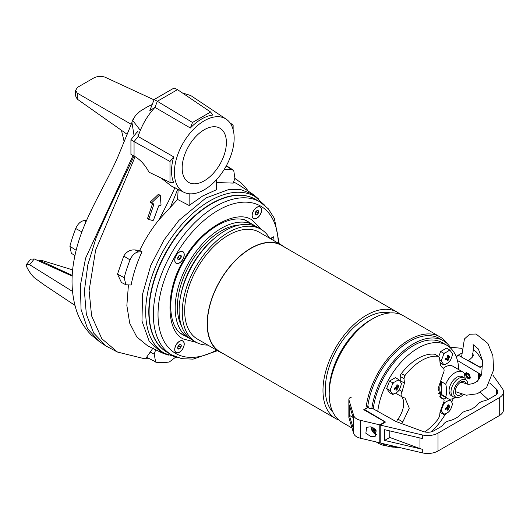 <?xml version="1.0" encoding="UTF-8"?>
<svg xmlns="http://www.w3.org/2000/svg" width="530" height="530" viewBox="0 0 530 530"><rect width="100%" height="100%" fill="white"/><g stroke="black" fill="none" stroke-linecap="round" stroke-linejoin="round"><path stroke-width="0.79" d="M246.569 220.911A65.289 37.696 -60 0 1 246.907 221.169M182.843 251.604A6.731 3.889 120 0 0 179.478 251.942A6.731 3.889 120 0 0 174.721 260.184A6.731 3.889 120 0 0 176.112 263.264A6.731 3.889 120 0 0 182.843 259.382A6.731 3.889 120 0 0 182.843 251.604M182.843 340.936A6.731 3.889 120 0 0 179.478 341.267A6.731 3.889 120 0 0 174.721 349.515A6.731 3.889 120 0 0 176.112 352.596A6.731 3.889 120 0 0 182.843 348.707A6.731 3.889 120 0 0 182.843 340.936M260.203 206.945A6.731 3.889 120 0 0 256.838 207.276A6.731 3.889 120 0 0 252.081 215.518A6.731 3.889 120 0 0 253.472 218.598A6.731 3.889 120 0 0 260.203 214.716A6.731 3.889 120 0 0 260.203 206.945M196.372 342.373L183.87 339.16C165.353 331.912 165.353 288.592 183.87 259.972C199.399 229.623 236.917 207.965 252.452 220.374L261.482 229.596M167.394 250.458A88.338 50.999 120 0 0 167.4 352.463L171.667 354.928A88.338 50.999 -60 0 1 171.667 252.923A88.338 50.999 -60 0 1 259.998 201.923L255.732 199.459A88.338 50.999 120 0 0 167.394 250.458M273.341 236.777L271.075 238.175L270.757 238.864M270.989 238.997L273.142 236.877L273.593 236.983A79.228 45.739 -60 0 1 274.089 240.786M181.783 333.966A65.289 37.696 -60 0 1 181.393 333.801M338.975 420.111A61.447 35.477 -60 0 1 335.715 418.594A61.447 35.477 -60 0 1 326.294 369.35A61.447 35.477 -60 0 1 366.442 315.204A61.447 35.477 -60 0 1 397.162 312.157A61.447 35.477 -60 0 1 400.11 314.224M397.162 312.157L281.549 245.41A61.447 35.477 120 0 0 250.829 248.457A61.447 35.477 120 0 0 210.682 302.603A61.447 35.477 120 0 0 220.102 351.847L335.715 418.594M284.458 247.086A61.725 35.636 120 0 0 281.688 245.171A61.725 35.636 120 0 0 250.829 248.232A61.725 35.636 120 0 0 210.503 302.623A61.725 35.636 120 0 0 219.963 352.086A61.725 35.636 120 0 0 223.011 353.523M281.688 245.171L259.183 232.18A61.725 35.636 120 0 0 228.324 235.24A61.725 35.636 120 0 0 187.998 289.632A61.725 35.636 120 0 0 197.465 339.094L219.963 352.086M332.939 412.26A58.161 33.575 -60 0 1 329.885 364.719A58.161 33.575 -60 0 1 366.442 317.887A58.161 33.575 -60 0 1 390.292 312.925M352.039 428.021L341.923 422.178A61.447 35.477 -60 0 1 329.196 394.048L329.196 394.048A61.447 35.477 -60 0 1 372.643 318.788A61.447 35.477 -60 0 1 403.37 315.741L439.84 336.795A61.447 35.477 -60 0 1 446.671 343.095M329.196 391.359L329.196 394.048L329.196 391.359A58.161 33.575 -60 0 1 370.318 320.133L372.643 318.788A61.447 35.477 -60 0 1 372.65 318.788M269.571 238.175A65.124 37.603 120 0 0 260.886 229.238A65.124 37.603 120 0 0 228.324 232.465A65.124 37.603 120 0 0 185.778 289.85A65.124 37.603 120 0 0 195.762 342.035A65.124 37.603 120 0 0 207.846 345.09M260.886 229.238L257.739 227.416A65.124 37.603 120 0 0 225.177 230.643A65.124 37.603 120 0 0 215.266 237.612A65.124 37.603 120 0 0 180.2 298.344A65.124 37.603 120 0 0 192.615 340.22L195.762 342.035M366.197 406.947A61.447 35.477 -60 0 1 409.114 339.843A61.447 35.477 -60 0 1 439.84 336.795M239.752 224.965A61.997 35.795 120 0 0 177.384 306.85A61.997 35.795 120 0 0 181.492 325.87M255.705 226.383A65.124 37.603 120 0 0 253.79 225.137A65.124 37.603 120 0 0 221.222 228.364A65.124 37.603 120 0 0 178.676 285.75A65.124 37.603 120 0 0 188.66 337.941A65.124 37.603 120 0 0 190.694 338.975M387.264 446.002A61.447 35.477 -60 0 1 378.387 443.232A61.447 35.477 -60 0 1 376.532 442.027M215.266 237.612L213.888 238.758A61.997 35.795 120 0 0 180.505 296.575L180.2 298.344M365.587 409.054L365.236 408.855M364.302 409.392L368.065 407.623L369.622 408.517L372.676 408.517L395.334 421.151A8.778 5.068 -0 0 0 396.712 421.781L423.039 431.46A8.778 5.068 180 0 0 433.964 430.771L439.92 427.332A16.463 9.5 180 0 0 443.55 424.159A10.971 6.333 180 0 1 449.632 420.648A16.463 9.5 180 0 0 455.124 418.554L456.992 417.474A16.463 9.5 180 0 0 460.623 414.308A10.971 6.333 180 0 1 466.705 410.79A16.463 9.5 180 0 0 472.197 408.696L474.058 407.623A16.463 9.5 180 0 0 477.689 404.45A10.971 6.333 180 0 1 483.771 400.938A16.463 9.5 180 0 0 489.263 398.838L495.225 395.4A8.778 5.068 180 0 0 497.796 391.816A8.778 5.068 180 0 0 496.418 389.093L496.418 394.539M256.467 218.347A6.585 3.803 -60 0 1 253.545 218.473A6.585 3.803 -60 0 1 252.611 212.954A6.585 3.803 -60 0 1 257.216 207.197A6.585 3.803 -60 0 1 260.131 207.071A6.585 3.803 -60 0 1 261.065 212.583A6.585 3.803 -60 0 1 256.467 218.347M258.627 211.907A2.537 1.464 120 0 0 258.461 210.947L258.315 213.093A2.537 1.464 120 0 0 258.627 211.907M255.195 213.093L256.374 211.973L256.301 211.185M258.461 210.947A2.537 1.464 120 0 0 256.984 210.629A2.537 1.464 120 0 0 255.367 212.451A2.537 1.464 120 0 0 255.221 214.597A2.537 1.464 120 0 0 256.699 214.915A2.537 1.464 120 0 0 258.315 213.093L256.699 214.915L255.221 214.597L255.367 212.451L256.984 210.629L258.461 210.947M258.315 213.093L256.374 211.973M256.699 214.915L255.155 214.027M184.122 255.188A6.585 3.803 -60 0 1 181.088 261.555A6.585 3.803 -60 0 1 176.185 263.138A6.585 3.803 -60 0 1 174.84 259.687A6.585 3.803 -60 0 1 177.868 253.32A6.585 3.803 -60 0 1 182.77 251.737A6.585 3.803 -60 0 1 184.122 255.188M179.624 255.288A2.537 1.464 120 0 0 178.709 256.01L180.498 255.142A2.537 1.464 120 0 0 179.624 255.288M178.709 256.01A2.537 1.464 120 0 0 177.696 258.302A2.537 1.464 120 0 0 178.464 259.726A2.537 1.464 120 0 0 180.246 258.859A2.537 1.464 120 0 0 181.267 256.573A2.537 1.464 120 0 0 180.498 255.142L181.267 256.573L180.246 258.859L178.464 259.726L177.696 258.302L178.709 256.01M181.267 256.573L179.431 255.513M180.246 258.859L178.305 257.739L179.326 255.453M177.782 257.891L178.305 257.739M179.849 341.194A6.585 3.803 -60 0 1 182.77 341.062A6.585 3.803 -60 0 1 183.705 346.58A6.585 3.803 -60 0 1 179.107 352.337A6.585 3.803 -60 0 1 176.185 352.47A6.585 3.803 -60 0 1 175.251 346.951A6.585 3.803 -60 0 1 179.849 341.194M177.696 347.634A2.537 1.464 120 0 0 177.861 348.588L178.007 346.441A2.537 1.464 120 0 0 177.696 347.634M177.861 348.588A2.537 1.464 120 0 0 179.339 348.912A2.537 1.464 120 0 0 180.955 347.09A2.537 1.464 120 0 0 181.094 344.944A2.537 1.464 120 0 0 179.624 344.619A2.537 1.464 120 0 0 178.007 346.441L179.624 344.619L181.094 344.944L180.955 347.09L179.339 348.912L177.861 348.588M177.835 347.084L179.014 345.971L180.955 347.09M179.339 348.912L177.795 348.025M179.014 345.971L178.941 345.176M400.236 376.459L403.992 378.625L404.927 375.604A44.99 25.977 -60 0 1 421.622 360.499A44.99 25.977 -60 0 1 438.31 356.326L435.156 354.398A3.293 1.901 120 0 0 434.733 354.259A44.99 25.977 120 0 0 401.342 373.537A3.293 1.901 120 0 0 400.236 376.459L400.236 380.679A10.971 6.333 -60 0 1 400.196 381.6M439.887 396.904L443.014 398.706C444.465 399.315 444.451 401.077 442.974 403.986L440.033 412.075L439.589 416.037L438.31 418.866A44.99 25.977 -60 0 1 424.788 431.957M442.272 367.522L442.974 367.933C444.451 369.085 444.465 371.119 443.014 374.028L438.125 388.609L441.291 398.143L443.425 398.845L439.748 396.718M442.59 367.734L442.212 367.475M442.974 367.933C441.311 367.151 440.331 365.356 440.033 362.546L439.589 358.075L438.31 356.326L434.733 354.259M377.764 411.353A57.611 33.264 -60 0 1 418.037 348.13A57.611 33.264 -60 0 1 446.843 345.275A57.611 33.264 -60 0 1 458.735 369.629M453.223 398.567A57.611 33.264 -60 0 1 451.712 402.19M445.743 413.658A57.611 33.264 -60 0 1 431.526 431.764M446.843 345.275L442.345 342.678A57.611 33.264 120 0 0 413.539 345.533A57.611 33.264 120 0 0 373.252 408.842M394.558 447.161A59.804 34.529 -60 0 1 383.634 444.359A59.804 34.529 -60 0 1 382.216 443.458M371.841 408.517A59.804 34.529 -60 0 1 413.539 343.738A59.804 34.529 -60 0 1 443.438 340.777A59.804 34.529 -60 0 1 451.328 348.839M443.438 340.777L439.403 338.445A59.804 34.529 120 0 0 409.505 341.406A59.804 34.529 120 0 0 367.767 406.464M403.992 378.625A273.175 157.715 60 0 1 404.436 383.104L402.091 391.537L399.209 389.881M402.091 391.537C400.574 394.426 400.806 396.327 402.8 397.248L397.447 394.26A4.392 2.537 120 0 1 396.546 392.571M402.8 397.248L405.079 398.136L409.286 408.266L402.8 421.926L397.931 419.117A4.392 2.537 120 0 0 396.678 421.767M401.654 423.596L402.8 421.926M401.727 396.731A18.106 10.454 -60 0 1 397.931 419.117M400.514 447.751A57.611 33.264 -60 0 1 389.371 445.134M398.533 379.467L399.355 380.474A20.756 4.386 38.8 0 1 401.005 382.826L401.449 383.614L401.005 385.343A20.756 16.37 95.1 0 1 399.355 389.603L397.467 391.955A20.756 11.985 180 0 1 395.903 392.962A20.756 11.985 180 0 1 394.154 393.863A7.506 4.333 -60 0 1 392.273 393.691A20.756 4.386 -141.2 0 0 390.617 391.339A7.506 4.333 -60 0 1 390.504 390.146A7.506 4.333 -60 0 1 390.617 388.821A20.756 16.37 -84.9 0 0 392.273 384.561A7.506 4.333 -60 0 1 394.154 382.216A20.756 11.985 0 0 0 395.903 381.315A20.756 11.985 0 0 0 397.467 380.301L398.533 379.467L395.393 377.651L389.57 381.017L386.655 388.523L389.57 392.664L392.71 394.479L392.273 393.691M396.009 390.332A20.339 16.039 35.1 0 0 396.599 390.007A20.339 16.039 35.1 0 0 397.169 389.656A21.929 12.66 -120 0 0 397.308 387.947A21.929 12.66 0 0 0 398.719 386.973A20.339 16.039 -155.1 0 0 398.719 385.628A21.929 12.66 180 0 1 397.308 386.602A21.929 12.66 -120 0 0 397.169 384.734L396.009 385.409A21.929 12.66 60 0 1 396.142 387.278A21.929 12.66 180 0 1 394.459 388.092A20.339 4.3 81.2 0 1 394.459 389.437A21.929 12.66 0 0 0 396.142 388.616A21.929 12.66 60 0 1 396.009 390.332M390.617 391.339L389.802 390.338L390.617 388.821M392.273 384.561L392.71 382.832L389.57 381.017M386.655 388.523L389.802 390.338M392.71 382.832L394.154 382.216M394.154 393.863L392.71 394.479M399.355 389.603A7.506 4.333 -60 0 1 397.467 391.955M401.005 382.826A7.506 4.333 -60 0 1 401.005 385.343M397.467 380.301A7.506 4.333 -60 0 1 399.355 380.474M396.056 385.88L397.308 386.602M398.719 386.973L396.109 386.569M396.142 387.278L397.308 387.947M395.512 387.596L397.169 389.656M394.89 387.894L396.142 388.616M449.652 349.959L450.467 350.959A20.756 4.386 38.8 0 1 452.123 353.311L452.567 354.1L452.123 355.829A20.756 16.37 95.1 0 1 450.467 360.089L448.585 362.441A20.756 11.985 180 0 1 447.022 363.447A20.756 11.985 180 0 1 445.273 364.349A7.506 4.333 -60 0 1 443.385 364.183A20.756 4.386 -141.2 0 0 441.735 361.824A7.506 4.333 -60 0 1 441.623 360.632A7.506 4.333 -60 0 1 441.735 359.313A20.756 16.37 -84.9 0 0 443.385 355.047A7.506 4.333 -60 0 1 445.273 352.702A20.756 11.985 0 0 0 447.022 351.801A20.756 11.985 0 0 0 448.585 350.794L449.652 349.959L446.512 348.144L440.682 351.503L438.754 356.478M447.121 360.817A20.339 16.039 35.1 0 0 447.717 360.493A20.339 16.039 35.1 0 0 448.287 360.142A21.929 12.66 -120 0 0 448.426 358.432A21.929 12.66 0 0 0 449.837 357.458A20.339 16.039 -155.1 0 0 449.837 356.114A21.929 12.66 180 0 1 448.426 357.087A21.929 12.66 -120 0 0 448.287 355.219L447.121 355.895A21.929 12.66 60 0 1 447.26 357.763A21.929 12.66 180 0 1 445.578 358.578A20.339 4.3 81.2 0 1 445.578 359.923A21.929 12.66 0 0 0 447.26 359.108A21.929 12.66 60 0 1 447.121 360.817M441.735 361.824L440.92 360.824L441.735 359.313M439.999 362.175L440.682 363.149L443.829 364.965L443.385 364.183M443.385 355.047L443.829 353.318L440.682 351.503M439.807 360.181L440.92 360.824M443.829 353.318L445.273 352.702M445.273 364.349L443.829 364.965M450.467 360.089A7.506 4.333 -60 0 1 448.585 362.441M452.123 353.311A7.506 4.333 -60 0 1 452.123 355.829M448.585 350.794A7.506 4.333 -60 0 1 450.467 350.959M447.174 356.365L448.426 357.087M449.837 357.458L447.227 357.054M447.26 357.763L448.426 358.432M446.631 358.088L448.287 360.142M446.008 358.386L447.26 359.108M443.829 414.493L443.385 413.711A20.756 4.386 -141.2 0 0 441.735 411.359L440.92 410.352L441.735 408.842A20.756 16.37 -84.9 0 0 443.385 404.575L443.829 402.846L445.273 402.23A20.756 11.985 0 0 0 447.022 401.329A20.756 11.985 0 0 0 448.585 400.322A7.506 4.333 -60 0 1 450.467 400.488A20.756 4.386 38.8 0 1 452.123 402.84A7.506 4.333 -60 0 1 452.236 404.032A7.506 4.333 -60 0 1 452.123 405.357A20.756 16.37 95.1 0 1 450.467 409.617A7.506 4.333 -60 0 1 448.585 411.969A20.756 11.985 180 0 1 447.022 412.976A20.756 11.985 180 0 1 445.273 413.877L443.829 414.493L440.682 412.678L440.066 411.797M448.287 404.748A20.339 4.3 158.8 0 1 447.717 405.086A20.339 4.3 158.8 0 1 447.121 405.423A21.929 12.66 60 0 1 447.26 407.292A21.929 12.66 180 0 1 445.578 408.107A20.339 4.3 81.2 0 1 445.578 409.451A21.929 12.66 0 0 0 447.26 408.637A21.929 12.66 60 0 1 447.121 410.346L448.287 409.67A21.929 12.66 -120 0 0 448.426 407.961A21.929 12.66 0 0 0 449.837 406.987A20.339 16.039 -155.1 0 0 449.837 405.642A21.929 12.66 180 0 1 448.426 406.616A21.929 12.66 -120 0 0 448.287 404.748M452.123 402.84L452.567 403.628L452.123 405.357M446.293 397.798L443.815 399.229M450.467 409.617L448.585 411.969M440.92 410.352L440.397 410.054M448.585 400.322L449.652 399.488L448.804 398.997M449.652 399.488L450.467 400.488M443.385 404.575A7.506 4.333 -60 0 1 445.273 402.23M441.735 411.359A7.506 4.333 -60 0 1 441.735 408.842M445.273 413.877A7.506 4.333 -60 0 1 443.385 413.711M446.008 407.915L447.26 408.637M447.174 405.894L448.426 406.616M449.837 406.987L447.227 406.583M447.26 407.292L448.426 407.961M446.631 407.616L448.287 409.67M470.501 377.241L466.208 372.583L465.473 374.233L469.766 378.89L470.501 377.241M466.281 372.544A3.624 2.094 -120 0 0 465.605 374.154A3.624 2.094 -120 0 0 467.115 377.724A3.624 2.094 -120 0 0 469.865 378.824M492.787 374.949L502.433 388.675A14.482 8.361 180 0 1 503.5 391.816L503.5 409.736A14.482 8.361 180 0 1 499.26 415.652L437.999 451.017A14.482 8.361 180 0 1 422.311 452.852L380.209 442.987L380.209 425.073L385.469 422.039L364.653 409.591L364.653 410.22M488.084 399.461L480.312 392.419M503.5 391.816A14.482 8.361 180 0 1 499.26 397.732L437.999 433.103A14.482 8.361 180 0 1 422.311 434.938L380.209 425.073M389.775 430.897L389.775 437.469L419.972 448.579A14.482 8.361 -0 0 0 422.311 449.274L384.628 440.443L384.628 429.691L422.311 438.522L422.311 434.938M482.883 365.793L480.094 367.403L458.543 355.385L456.217 356.723M457.436 360.473L478.557 373.1L478.557 380.043M479.65 378.586L479.65 373.895L481.24 375.339M489.753 383.051L496.418 389.093M479.65 373.895A8.778 5.068 -0 0 0 478.557 373.1M389.775 437.469L384.628 440.443M472.548 355.921A5.982 3.452 180 0 1 472.833 356.571M472.608 353.722A6.307 3.644 180 0 1 473.23 355.299A6.307 3.644 180 0 1 472.091 357.386L468.381 360.87M456.085 356.399L461.65 353.192M450.275 347.176L461.961 348.362M472.826 349.959A10.971 6.333 180 0 1 477.086 352.907L482.598 360.718M482.89 365.342L479.882 367.283M479.882 367.078L468.387 360.446M473.038 356.193A6.307 3.644 0 0 0 472.561 355.458M370.967 436.68L365.859 433.209L366.674 427.259L370.967 426.829L376.068 430.294L375.253 436.25L370.967 436.68M366.376 405.655L368.575 406.927L363.759 409.703L384.906 421.913L379.785 424.868L360.36 420.297A10.971 6.333 180 0 1 353.689 415.527L348.925 399.865A4.392 2.537 180 0 1 348.859 399.428A4.392 2.537 180 0 1 351.536 397.089M384.906 421.913L384.906 422.364M368.575 406.927L368.575 407.915M348.859 399.428L348.859 417.342A4.392 2.537 -0 0 0 348.925 417.779L353.689 433.447A10.971 6.333 -0 0 0 360.36 438.217L379.785 442.788L379.785 424.868M353.523 418.793L353.523 428.545A10.971 6.333 -0 0 0 353.689 429.638L349.33 415.308L349.33 405L353.689 419.336L353.689 415.527M379.785 442.788L380.209 442.543M349.33 415.308L353.132 417.501M376.81 434.448A5.485 3.167 60 0 1 371.258 428.591A5.485 3.167 60 0 1 371.106 426.862M376.525 431.095A10.222 3.935 167.2 0 1 374.624 430.93A10.222 7.36 102.8 0 0 375.571 433.076A10.096 6.28 -42.7 0 1 374.458 432.825A10.222 7.36 -77.2 0 1 373.511 430.678A10.222 3.935 167.2 0 1 372.12 430.035A10.096 9.209 145.4 0 1 371.921 429.3A10.096 9.209 145.4 0 1 371.782 428.551A10.222 3.935 -12.8 0 0 373.173 429.194A10.222 7.36 -77.2 0 1 373.021 427.604M374.16 428.319A10.222 7.36 102.8 0 0 374.286 429.446A10.222 3.935 -12.8 0 0 375.531 429.585M373.511 430.678L375.406 429.578M374.279 429.406L372.12 430.035M374.458 432.825L375.001 431.97M375.969 430.148L374.624 430.93M373.173 429.194L374.18 428.611M466.155 374.803A2.743 1.583 60 0 1 466.148 374.564A2.743 1.583 60 0 1 466.711 373.305A2.743 1.583 60 0 1 467.347 373.186A2.743 1.583 60 0 1 469.699 375.373A2.743 1.583 60 0 1 469.454 378.056A2.743 1.583 60 0 1 468.818 378.182A2.743 1.583 60 0 1 468.083 377.923A2.743 1.583 60 0 1 467.877 377.791M468.288 377.903A2.193 1.265 60 0 1 467.699 377.698A2.193 1.265 60 0 1 466.148 375.008A2.193 1.265 60 0 1 467.109 373.908A2.193 1.265 60 0 1 469.136 376.055A2.193 1.265 60 0 1 468.288 377.903M168.282 355.166L161.888 352.834L149.208 341.38L141.98 321.041L142.563 294.117L150.745 265.517L163.929 240.09L178.888 220.42L205.898 198.001L228.337 189.687L240.998 189.687L253.3 194.503L258.521 198.876M216.3 179.915L216.3 189.793L202.718 195.974L189.144 205.468L177.583 199.452L158.874 219.877C151.368 229.238 144.975 239.427 139.695 250.432L142.013 251.796C136.839 262.926 133.215 273.997 131.135 285.007L125.855 284.769L121.423 282.444L117.494 274.142L124.212 277.654L125.855 284.769M128.419 285.113L126.862 305.512L129.704 323.187L136.773 336.921L147.519 345.726L161.888 352.834M161.041 205.103L160.636 205.719L159.073 205.501L158.695 205.885L153.475 220.129L152.859 220.54L149.208 219.599L148.897 218.95L153.826 204.534L153.475 203.858L151.785 203.063L151.931 202.553L159.397 195.305L160.305 195.57L161.041 205.103M204.275 189.78A42.261 24.4 -60 0 1 183.943 192.297A42.261 24.4 -60 0 1 176.457 158.722A42.261 24.4 -60 0 1 204.275 120.767A42.261 24.4 -60 0 1 226.171 119.151A42.261 24.4 -60 0 1 231.663 153.249A42.261 24.4 -60 0 1 204.275 189.78M190.356 128.008L192.509 122.47L157.331 101.29L154.972 107.371L149.838 110.604L154.137 99.527L174.112 88L177.504 89.643L210.615 112.016L212.762 115.076A42.46 24.512 120 0 0 201.559 119.038A42.46 24.512 120 0 0 190.356 128.008L154.972 107.371C148.797 114.023 143.922 121.688 140.337 130.36A44.99 25.977 120 0 0 138.144 136.521L173.701 156.853A42.46 24.512 120 0 0 173.701 182.724L169.984 182.386L148.97 172.164C145.386 165.333 140.781 160.173 135.157 156.681L134.057 156.092L108.458 210.152L96.261 237.341L87.847 264.748L84.383 290.963L86.344 314.27L93.684 333.059L105.967 345.997L117.508 352.059L101.82 338.743L91.591 315.867L89.1 290.579L95.639 250.087L135.157 156.681M160.954 177.994L171.554 186.169L183.943 192.297M152.176 203.46L151.785 203.063M160.305 195.57L158.788 194.464L159.026 194.828L158.106 194.563L150.56 201.758L150.414 202.274L151.951 203.328M150.414 202.274L150.825 202.679M149.208 219.599L148.877 219.241M147.612 218.506L148.897 218.95M182.161 168.036A31.277 18.053 120 0 0 188.634 182.36A31.277 18.053 120 0 0 212.735 173.979A31.277 18.053 120 0 0 226.389 142.504A31.277 18.053 120 0 0 219.91 128.187A31.277 18.053 120 0 0 195.808 136.568A31.277 18.053 120 0 0 182.161 168.036M253.3 194.503L238.493 184.639L233.657 181.969M223.985 169.819A105.709 61.029 120 0 1 232.266 169.858L233.71 170.342L234.916 178.12L233.279 183.108L216.3 182.532M153.826 204.534L152.514 203.772L147.631 218.214M175.039 187.468C170.017 198.604 164.909 208.482 158.874 219.877M139.695 250.432L135.282 249.988C130.426 249.478 126.584 251.511 123.755 256.083L117.494 274.142M153.157 347.859L146.578 357.3L156.88 362.447A105.709 61.029 120 0 0 169.355 361.964L175.596 357.22M155.674 349.76L154.23 354.186L155.641 362.083M142.013 251.796L138.509 251.935C135.004 252.465 132.175 255.115 130.029 259.892A105.709 61.029 120 0 0 124.212 277.654M177.583 199.452L178.166 189.442M189.144 193.761L189.144 205.468M226.171 119.151L190.734 95.539L182.38 92.936M169.984 182.386L169.984 161.478L134.057 141.609L134.057 156.092L130.93 154.369L130.93 139.721L134.057 141.609L138.144 136.521L137.873 131.082L130.93 139.721M130.029 259.892L123.755 256.083M232.266 169.858L226.211 166.029M133.414 119.369L132.553 120.27L140.337 130.36M210.615 112.016L192.509 122.47M231.246 124.855L233.134 125.02L230.04 122.92M233.134 129.671L233.134 125.02M173.701 156.853L169.984 161.478M132.553 120.27L131.944 122.39L134.083 135.793M154.137 99.527L157.331 101.29L177.504 89.643M154.018 99.832L104.947 77.148C101.356 76.028 97.831 76.188 94.36 77.618L77.526 87.337L75.611 90.391L77.247 93.134L131.235 124.305L132.016 122.172M131.235 124.305L118.329 155.787C104.304 188.415 81.54 220.752 74.631 257.176C70.682 275.945 71.239 293.58 76.3 310.077C79.348 319.577 84.31 327.858 91.193 334.907L99.368 341.605L87.51 328.6L81.044 309.368L80.401 285.233L85.582 258.209L133.063 155.476M77.247 93.134L77.247 99.136L127.16 134.328M75.611 90.391L75.611 95.983L77.247 99.136M74.909 305.346L44.036 284.796L34.41 277.786A91.08 52.583 120 0 1 26.712 266.828L26.5 264.39L29.647 264.722L72.484 291.407M72.212 276.117L34.278 258.965L29.647 264.722M76.174 250.292L69.894 246.291L71.331 253.287L74.955 255.586M69.894 246.291A105.709 61.029 -60 0 1 75.71 228.536L81.865 231.895M86.032 221.586L84.191 220.579C80.686 221.103 77.864 223.759 75.71 228.536M84.191 220.579L86.516 220.487M121.456 130.307L124.192 141.801M34.278 258.965L30.713 259.15L26.5 264.39M38.332 260.806L42.075 260.515L72.703 269.896M455.555 397.387A15.31 8.838 -60 0 1 455.065 397.685A15.31 8.838 -60 0 1 447.413 398.441A15.31 8.838 -60 0 1 445.757 396.937L441.318 394.373A15.31 8.838 -60 0 1 439.801 388.874A15.31 8.838 -60 0 1 441.318 381.626L445.757 384.19A15.31 8.838 -60 0 1 455.065 372.689A15.31 8.838 -60 0 1 462.716 371.927L452.852 366.23A15.31 8.838 120 0 0 443.391 368.204M462.716 371.927A15.31 8.838 -60 0 1 464.373 373.438L465.181 378.579M463.154 394.678A9.977 5.757 -60 0 1 457.178 397.533L454.886 397.328A10.971 6.333 -60 0 1 453.289 396.831L451.348 395.711A10.971 6.333 -60 0 1 449.665 386.92A10.971 6.333 -60 0 1 456.833 377.247A10.971 6.333 -60 0 1 462.319 376.704L464.26 377.824A10.971 6.333 -60 0 1 465.486 378.963L466.817 380.838A9.977 5.757 -60 0 1 467.765 384.336M453.289 396.831A10.971 6.333 -60 0 1 451.017 391.809A10.971 6.333 -60 0 1 458.775 378.367A10.971 6.333 -60 0 1 464.26 377.824M457.178 397.533A9.977 5.757 -60 0 1 453.66 392.518A9.977 5.757 -60 0 1 458.881 381.64A9.977 5.757 -60 0 1 466.817 380.838M461.478 394.214A7.678 4.432 -60 0 1 460.716 394.717A7.678 4.432 -60 0 1 455.316 392.266A7.678 4.432 -60 0 1 460.716 382.176A7.678 4.432 -60 0 1 461.319 381.865A7.678 4.432 -60 0 1 466.029 384.084M441.318 381.626L441.318 394.373M445.757 396.937C446.903 393.359 446.903 389.106 445.757 384.19M160.173 350.82L164.439 353.285A90.524 52.265 -60 0 1 145.69 311.839A90.524 52.265 -60 0 1 185.208 220.738A90.524 52.265 -60 0 1 254.963 196.491L264.954 205.454M166.897 352.165A88.331 50.999 -60 0 1 148.797 311.839A88.331 50.999 -60 0 1 187.229 223.084A88.331 50.999 -60 0 1 255.228 199.174M244.674 219.685L248.477 221.878A65.289 37.696 -60 0 1 250.71 223.362M185.586 336.166A65.289 37.696 -60 0 1 183.188 334.967L183.188 334.967C166.811 327.116 166.036 290.745 184.394 260.27C201.605 229.139 233.492 211.629 248.477 221.878M216.551 350.111A85.045 49.098 -60 0 1 162.299 337.729A85.045 49.098 -60 0 1 175.635 255.221A85.045 49.098 -60 0 1 240.428 202.414A85.045 49.098 -60 0 1 278.27 243.204M404.927 375.604L401.342 373.537M400.236 380.679L404.436 383.104M422.311 452.852L422.311 449.274M437.999 451.017L437.999 433.103M419.972 437.972L419.972 448.579M499.26 415.652L499.26 397.732M348.925 417.779L348.925 399.865M353.689 433.447L353.689 429.638M360.36 438.217L360.36 420.297M149.009 219.48L147.95 218.87M150.01 351.96L154.23 354.186M135.282 249.988L138.509 251.935M170.66 206.62L177.749 189.236M234.783 178.517L237.765 180.299M159.397 195.305L158.106 194.563M150.56 201.758L151.931 202.553M39.757 260.416L72.252 275.395M250.697 194.026L254.963 196.491M164.439 353.285L177.199 357.445M171.667 354.928L181.757 358.671L193.086 359.141L217.532 350.681M179.385 332.774L183.188 334.967M279.257 243.773L274.361 218.367L268.286 208.787L259.998 201.923M253.79 225.137L246.198 220.758M378.387 443.232L376.134 441.927M188.66 337.941L181.075 333.555M383.634 444.359L381.978 443.405M467.699 377.698L468.083 377.923M466.148 375.008L466.148 374.564M152.044 203.401L150.699 202.619M149.102 219.552L147.844 218.824M148.387 358.253L142.769 358.307L117.508 352.059M248.259 191.144L245.304 187.15L241.309 183.049L234.843 178.352M233.69 170.322L226.383 165.718M152.203 104.503L146.83 107.126L139.854 111.419L135.481 115.639L132.619 120.118M99.362 341.605L105.967 345.997M455.283 391.604L466.294 395.221L477.258 393.79L486.553 387.569L493.629 369.894L492.874 355.723L487.852 343.387L476.059 334.019L469.693 334.218L464.412 338.981L461.557 357.068M473.085 344.599L478.385 348.985L482.611 360.824L481.657 374.107L477.305 381.275L473.442 383.501L468.679 384.376L460.828 382.11M473.78 344.811L472.535 356.962M447.413 398.441L438.337 393.207"/></g></svg>
